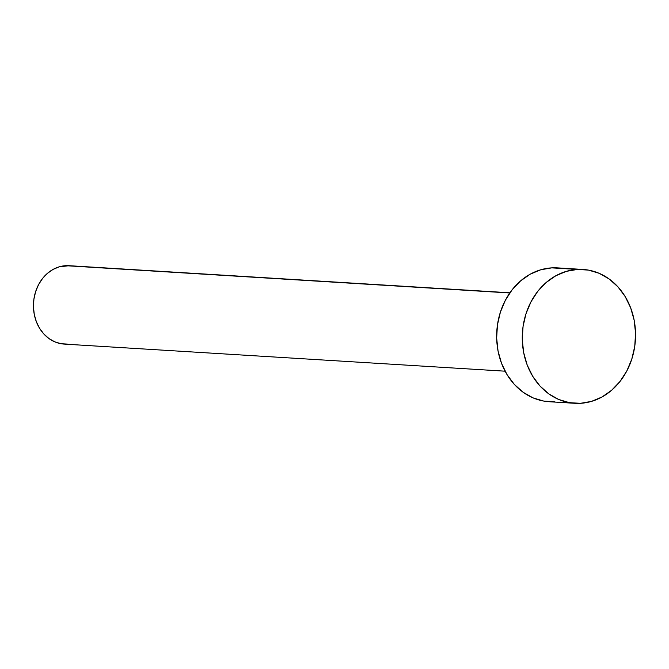 <?xml version="1.0" encoding="UTF-8"?>
<svg xmlns="http://www.w3.org/2000/svg" width="669" height="669" viewBox="0 0 669 669"><rect width="100%" height="100%" fill="white"/><g stroke="black" fill="none" stroke-linecap="round" stroke-linejoin="round"><path stroke-width="1" d="M509.903 292.788L69.032 265.693A39.27 33.157 93.5 0 0 65.738 265.685L509.778 292.98L65.738 265.685A39.27 33.157 93.5 0 0 33.45 304.805A39.27 33.157 93.5 0 0 64.216 344.092L505.087 371.186M577.389 269.44L551.774 267.868A67.051 56.614 93.5 0 0 496.657 334.659A67.051 56.614 93.5 0 0 549.182 401.726A67.051 56.614 93.5 0 0 554.81 401.743L543.738 401.082L533.026 397.871L523.091 392.235L514.319 384.391L507.052 374.648L501.549 363.367L498.045 350.991L496.657 337.996L497.452 324.875L500.387 312.139L505.363 300.264L512.17 289.727L520.566 280.921L530.216 274.181L540.753 269.774L551.774 267.868L577.389 269.44A67.051 56.614 -86.5 0 1 583.025 269.456A67.051 56.614 -86.5 0 1 635.55 336.515A67.051 56.614 -86.5 0 1 580.424 403.315A67.051 56.614 -86.5 0 1 574.796 403.298A67.051 56.614 -86.5 0 1 522.272 336.239A67.051 56.614 -86.5 0 1 577.389 269.44L588.469 270.1L599.181 273.312L609.108 278.948L617.88 286.792L625.155 296.534L630.65 307.815L634.162 320.192L635.542 333.187L634.756 346.308L631.812 359.044L626.845 370.91L620.029 381.455L611.633 390.261L601.983 397.001L591.446 401.408L580.424 403.315L569.352 402.654L558.64 399.443L548.705 393.807L539.933 385.963L532.666 376.221L527.164 364.94L523.66 352.563L522.272 339.568L523.066 326.447L526.001 313.711L530.977 301.844L537.784 291.299L546.18 282.494L555.83 275.753L566.367 271.346L577.389 269.44M583.025 269.456L557.411 267.876A67.051 56.614 93.5 0 0 551.774 267.868L557.678 267.893M67.519 344.1L61.03 343.707L54.749 341.826L48.937 338.531L43.794 333.94L39.538 328.228L36.318 321.622L34.261 314.371L33.45 306.762L33.918 299.076L35.641 291.617L38.551 284.659L42.54 278.488L47.457 273.328L53.11 269.381L59.282 266.806L69.191 265.702M574.796 403.298L549.182 401.726"/></g></svg>
